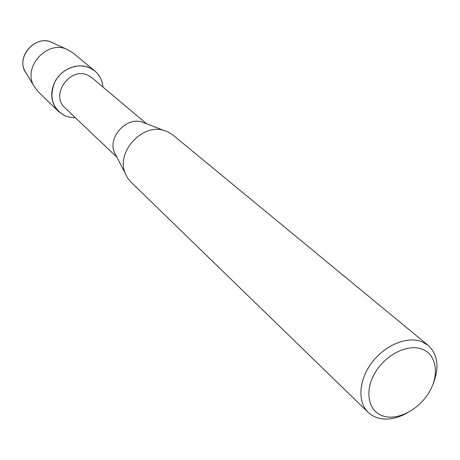 <?xml version="1.0" encoding="UTF-8"?>
<svg xmlns="http://www.w3.org/2000/svg" width="460" height="460" viewBox="0 0 460 460"><rect width="100%" height="100%" fill="white"/><g stroke="black" fill="none" stroke-linecap="round" stroke-linejoin="round"><path stroke-width="0.69" d="M52.313 42.619L50.841 42.004C35.121 35.334 16.543 56.097 24.915 70.978L26.364 73.404C14.381 58.431 35.374 33.511 52.313 42.619L53.412 43.177M116.817 157.09L65.015 107.876C49.789 94.973 70.449 66.05 88.251 75.434L91.948 77.774L146.596 123.809M90.085 67.971C97.756 71.852 102.034 78.206 102.936 87.032C102.356 80.437 99.653 75.072 94.823 70.949L90.085 67.971C78.188 62.295 61.514 68.77 54.878 81.828C48.84 97.123 52.256 108.474 65.119 115.874L58.546 111.487L55.43 107.698L53.199 103.253L51.94 98.331L51.727 93.133L52.561 87.871L54.412 82.765L57.218 78.027L60.852 73.859L65.17 70.432L69.983 67.89L75.095 66.332L80.293 65.826L85.359 66.378L90.085 67.971M75.428 117.766L70.121 117.392L65.119 115.874L70.121 117.392L75.428 117.766M116.328 156.141L114.281 152.185C107.933 137.27 125.913 117.179 141.438 121.831L145.596 123.429M407.296 412.93C396.457 418.933 386.383 420.532 377.068 417.726L372.289 415.547L368.201 412.407L130.761 181.895L127.437 177.83L125.062 173.029C116.196 152.208 141.674 123.728 163.352 130.237L167.555 131.675L172.793 134.924L428.179 345.379C437.954 354.66 439.57 367.592 433.027 384.175M368.201 412.407C357.282 402.011 358.725 379.845 371.962 362.457C385.077 345 407.336 335.903 421.849 341.694L428.179 345.379M422.28 349.215C436.712 354.66 439.633 374.848 429.122 392.288C418.824 409.808 397.446 420.911 382.916 415.972C368.23 411.297 364.199 391.103 374.969 372.893C385.52 354.597 408.008 343.505 422.28 349.215M58.546 111.487L37.95 91.5L33.591 85.508C23.115 66.895 46.581 40.67 66.24 49.024L72.68 52.687L94.823 70.949M114.281 152.185L125.062 173.029M141.438 121.831L163.352 130.237M24.915 70.978L33.591 85.508M50.841 42.004L66.24 49.024"/></g></svg>
